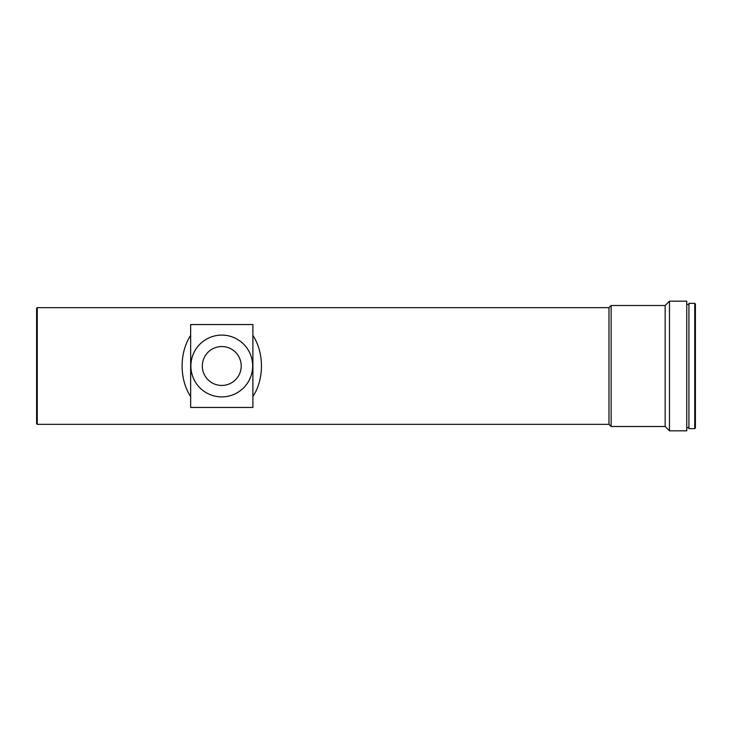 <?xml version="1.0" encoding="UTF-8"?>
<svg xmlns="http://www.w3.org/2000/svg" width="732" height="732" viewBox="0 0 732 732"><rect width="100%" height="100%" fill="white"/><g stroke="black" fill="none" stroke-linecap="round" stroke-linejoin="round"><path stroke-width="1.1" d="M221.769 346.556A19.444 19.444 0 0 1 241.221 366A19.444 19.444 0 0 1 221.769 385.444A19.444 19.444 0 0 1 202.325 366A19.444 19.444 0 0 1 221.769 346.556M221.769 335.1A30.9 30.9 0 0 1 252.668 366A30.9 30.9 0 0 1 221.769 396.9A30.9 30.9 0 0 1 190.878 366A30.9 30.9 0 0 1 221.769 335.1M190.659 396.561C179.267 379.359 179.267 352.641 190.659 335.439L190.659 324.55L252.888 324.55L252.888 335.439C264.279 352.641 264.279 379.359 252.888 396.561L252.888 407.45L190.659 407.45L190.659 335.439M608.969 424.34L608.969 307.66L37.25 307.66L37.25 424.34L608.969 424.34L611.129 426.5L611.129 305.5L665.15 305.5L669.469 301.181L686.753 301.181L686.753 430.819L669.469 430.819L669.469 301.181M37.25 424.34L36.6 423.691L36.6 308.309L37.25 307.66M694.75 428.659L695.4 428.01L695.4 303.99L694.75 303.341L688.922 303.341L688.922 428.659L694.75 428.659L694.75 303.341M688.922 304.421L686.753 304.421M688.922 427.58L686.753 427.58M669.469 430.819L665.15 426.5L665.15 305.5M665.15 426.5L611.129 426.5M608.969 307.66L611.129 305.5M252.888 335.439L252.888 396.561"/></g></svg>
